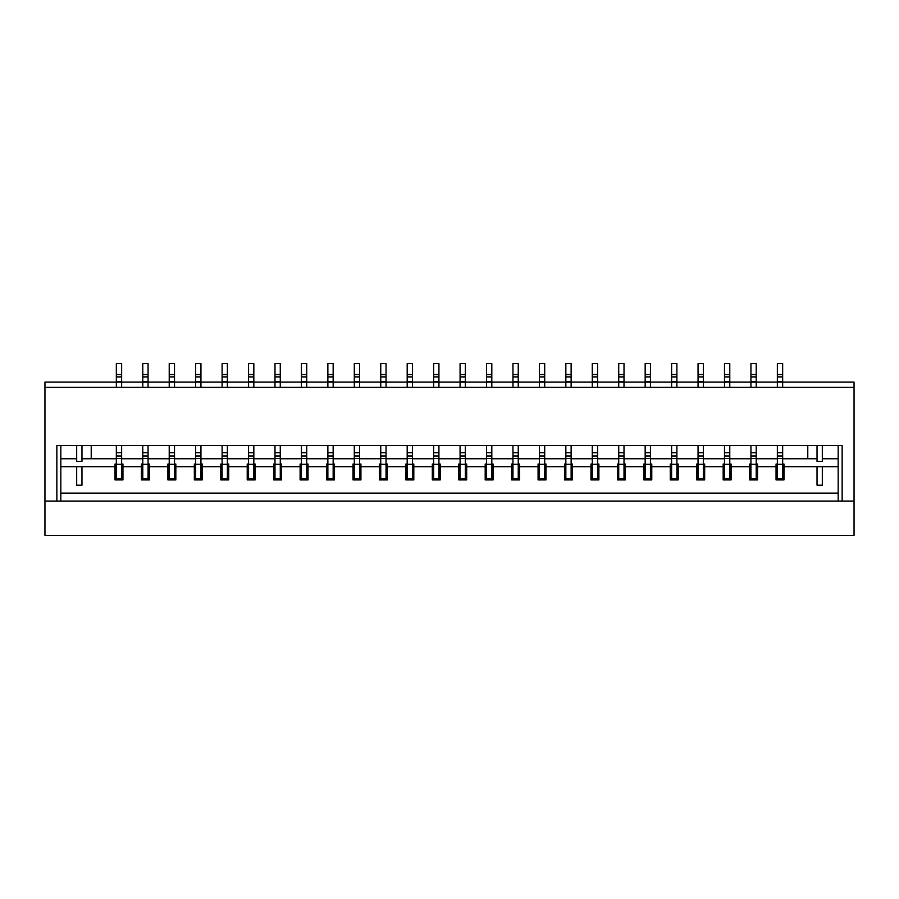 <?xml version="1.0" encoding="UTF-8"?>
<svg xmlns="http://www.w3.org/2000/svg" width="899" height="899" viewBox="0 0 899 899"><rect width="100%" height="100%" fill="white"/><g stroke="black" fill="none" stroke-linecap="round" stroke-linejoin="round"><path stroke-width="1.35" d="M817.034 445.533L817.034 461.401L822.315 461.401L822.315 445.533M76.685 445.533L76.685 461.401L81.966 461.401L81.966 445.533M782.658 445.533L782.658 479.909L782.658 478.583L777.365 478.583L777.365 452.703L782.658 452.703M777.365 445.533L777.365 452.703M777.365 381.794L782.658 381.794L782.658 387.368L777.365 387.368L777.365 382.075L854.05 382.075L854.05 387.368L44.95 387.368L44.95 382.075L777.365 382.075L777.365 376.895L782.658 376.895L782.658 363.567L777.365 363.567L777.365 376.895M777.365 479.909L777.365 478.583L777.365 479.909M782.658 381.794L782.658 376.895M777.365 455.984L782.658 455.984M756.216 445.533L756.216 479.909L756.216 478.583L750.935 478.583L750.935 452.703L756.216 452.703M750.935 445.533L750.935 452.703M750.935 381.794L756.216 381.794L756.216 387.368L750.935 387.368L750.935 376.895L756.216 376.895L756.216 363.567L750.935 363.567L750.935 376.895M750.935 479.909L750.935 478.583L750.935 479.909M756.216 381.794L756.216 376.895M750.935 455.984L756.216 455.984M729.774 445.533L729.774 479.909L729.774 478.583L724.493 478.583L724.493 452.703L729.774 452.703M724.493 445.533L724.493 452.703M724.493 381.794L729.774 381.794L729.774 387.368L724.493 387.368L724.493 376.895L729.774 376.895L729.774 363.567L724.493 363.567L724.493 376.895M724.493 479.909L724.493 478.583L724.493 479.909M729.774 381.794L729.774 376.895M724.493 455.984L729.774 455.984M703.333 445.533L703.333 479.909L703.333 478.583L698.051 478.583L698.051 452.703L703.333 452.703M698.051 445.533L698.051 452.703M698.051 381.794L703.333 381.794L703.333 387.368L698.051 387.368L698.051 376.895L703.333 376.895L703.333 363.567L698.051 363.567L698.051 376.895M698.051 479.909L698.051 478.583L698.051 479.909M703.333 381.794L703.333 376.895M698.051 455.984L703.333 455.984M676.891 445.533L676.891 479.909L676.891 478.583L671.609 478.583L671.609 452.703L676.891 452.703M671.609 445.533L671.609 452.703M671.609 381.794L676.891 381.794L676.891 387.368L671.609 387.368L671.609 376.895L676.891 376.895L676.891 363.567L671.609 363.567L671.609 376.895M671.609 479.909L671.609 478.583L671.609 479.909M676.891 381.794L676.891 376.895M671.609 455.984L676.891 455.984M650.449 445.533L650.449 479.909L650.449 478.583L645.167 478.583L645.167 452.703L650.449 452.703M645.167 445.533L645.167 452.703M645.167 381.794L650.449 381.794L650.449 387.368L645.167 387.368L645.167 376.895L650.449 376.895L650.449 363.567L645.167 363.567L645.167 376.895M645.167 479.909L645.167 478.583L645.167 479.909M650.449 381.794L650.449 376.895M645.167 455.984L650.449 455.984M624.007 445.533L624.007 479.909L624.007 478.583L618.726 478.583L618.726 452.703L624.007 452.703M618.726 445.533L618.726 452.703M618.726 381.794L624.007 381.794L624.007 387.368L618.726 387.368L618.726 376.895L624.007 376.895L624.007 363.567L618.726 363.567L618.726 376.895M618.726 479.909L618.726 478.583L618.726 479.909M624.007 381.794L624.007 376.895M618.726 455.984L624.007 455.984M597.565 445.533L597.565 479.909L597.565 478.583L592.284 478.583L592.284 452.703L597.565 452.703M592.284 445.533L592.284 452.703M592.284 381.794L597.565 381.794L597.565 387.368L592.284 387.368L592.284 376.895L597.565 376.895L597.565 363.567L592.284 363.567L592.284 376.895M592.284 479.909L592.284 478.583L592.284 479.909M597.565 381.794L597.565 376.895M592.284 455.984L597.565 455.984M571.135 445.533L571.135 479.909L571.135 478.583L565.842 478.583L565.842 452.703L571.135 452.703M565.842 445.533L565.842 452.703M565.842 381.794L571.135 381.794L571.135 387.368L565.842 387.368L565.842 376.895L571.135 376.895L571.135 363.567L565.842 363.567L565.842 376.895M565.842 479.909L565.842 478.583L565.842 479.909M571.135 381.794L571.135 376.895M565.842 455.984L571.135 455.984M544.693 445.533L544.693 479.909L544.693 478.583L539.4 478.583L539.4 452.703L544.693 452.703M539.4 445.533L539.4 452.703M539.4 381.794L544.693 381.794L544.693 387.368L539.4 387.368L539.4 376.895L544.693 376.895L544.693 363.567L539.4 363.567L539.4 376.895M539.4 479.909L539.4 478.583L539.4 479.909M544.693 381.794L544.693 376.895M539.4 455.984L544.693 455.984M518.251 445.533L518.251 479.909L518.251 478.583L512.958 478.583L512.958 452.703L518.251 452.703M512.958 445.533L512.958 452.703M512.958 381.794L518.251 381.794L518.251 387.368L512.958 387.368L512.958 376.895L518.251 376.895L518.251 363.567L512.958 363.567L512.958 376.895M512.958 479.909L512.958 478.583L512.958 479.909M518.251 381.794L518.251 376.895M512.958 455.984L518.251 455.984M491.809 445.533L491.809 479.909L491.809 478.583L486.516 478.583L486.516 452.703L491.809 452.703M486.516 445.533L486.516 452.703M486.516 381.794L491.809 381.794L491.809 387.368L486.516 387.368L486.516 376.895L491.809 376.895L491.809 363.567L486.516 363.567L486.516 376.895M486.516 479.909L486.516 478.583L486.516 479.909M491.809 381.794L491.809 376.895M486.516 455.984L491.809 455.984M465.367 445.533L465.367 479.909L465.367 478.583L460.074 478.583L460.074 452.703L465.367 452.703M460.074 445.533L460.074 452.703M460.074 381.794L465.367 381.794L465.367 387.368L460.074 387.368L460.074 376.895L465.367 376.895L465.367 363.567L460.074 363.567L460.074 376.895M460.074 479.909L460.074 478.583L460.074 479.909M465.367 381.794L465.367 376.895M460.074 455.984L465.367 455.984M438.926 445.533L438.926 479.909L438.926 478.583L433.633 478.583L433.633 452.703L438.926 452.703M433.633 445.533L433.633 452.703M433.633 381.794L438.926 381.794L438.926 387.368L433.633 387.368L433.633 376.895L438.926 376.895L438.926 363.567L433.633 363.567L433.633 376.895M433.633 479.909L433.633 478.583L433.633 479.909M438.926 381.794L438.926 376.895M433.633 455.984L438.926 455.984M412.484 445.533L412.484 479.909L412.484 478.583L407.191 478.583L407.191 452.703L412.484 452.703M407.191 445.533L407.191 452.703M407.191 381.794L412.484 381.794L412.484 387.368L407.191 387.368L407.191 376.895L412.484 376.895L412.484 363.567L407.191 363.567L407.191 376.895M407.191 479.909L407.191 478.583L407.191 479.909M412.484 381.794L412.484 376.895M407.191 455.984L412.484 455.984M386.042 445.533L386.042 479.909L386.042 478.583L380.749 478.583L380.749 452.703L386.042 452.703M380.749 445.533L380.749 452.703M380.749 381.794L386.042 381.794L386.042 387.368L380.749 387.368L380.749 376.895L386.042 376.895L386.042 363.567L380.749 363.567L380.749 376.895M380.749 479.909L380.749 478.583L380.749 479.909M386.042 381.794L386.042 376.895M380.749 455.984L386.042 455.984M359.6 445.533L359.6 479.909L359.6 478.583L354.307 478.583L354.307 452.703L359.6 452.703M354.307 445.533L354.307 452.703M354.307 381.794L359.6 381.794L359.6 387.368L354.307 387.368L354.307 376.895L359.6 376.895L359.6 363.567L354.307 363.567L354.307 376.895M354.307 479.909L354.307 478.583L354.307 479.909M359.6 381.794L359.6 376.895M354.307 455.984L359.6 455.984M333.158 445.533L333.158 479.909L333.158 478.583L327.865 478.583L327.865 452.703L333.158 452.703M327.865 445.533L327.865 452.703M327.865 381.794L333.158 381.794L333.158 387.368L327.865 387.368L327.865 376.895L333.158 376.895L333.158 363.567L327.865 363.567L327.865 376.895M327.865 479.909L327.865 478.583L327.865 479.909M333.158 381.794L333.158 376.895M327.865 455.984L333.158 455.984M306.716 445.533L306.716 479.909L306.716 478.583L301.435 478.583L301.435 452.703L306.716 452.703M301.435 445.533L301.435 452.703M301.435 381.794L306.716 381.794L306.716 387.368L301.435 387.368L301.435 376.895L306.716 376.895L306.716 363.567L301.435 363.567L301.435 376.895M301.435 479.909L301.435 478.583L301.435 479.909M306.716 381.794L306.716 376.895M301.435 455.984L306.716 455.984M280.274 445.533L280.274 479.909L280.274 478.583L274.993 478.583L274.993 452.703L280.274 452.703M274.993 445.533L274.993 452.703M274.993 381.794L280.274 381.794L280.274 387.368L274.993 387.368L274.993 376.895L280.274 376.895L280.274 363.567L274.993 363.567L274.993 376.895M274.993 479.909L274.993 478.583L274.993 479.909M280.274 381.794L280.274 376.895M274.993 455.984L280.274 455.984M253.833 445.533L253.833 479.909L253.833 478.583L248.551 478.583L248.551 452.703L253.833 452.703M248.551 445.533L248.551 452.703M248.551 381.794L253.833 381.794L253.833 387.368L248.551 387.368L248.551 376.895L253.833 376.895L253.833 363.567L248.551 363.567L248.551 376.895M248.551 479.909L248.551 478.583L248.551 479.909M253.833 381.794L253.833 376.895M248.551 455.984L253.833 455.984M227.391 445.533L227.391 479.909L227.391 478.583L222.109 478.583L222.109 452.703L227.391 452.703M222.109 445.533L222.109 452.703M222.109 381.794L227.391 381.794L227.391 387.368L222.109 387.368L222.109 376.895L227.391 376.895L227.391 363.567L222.109 363.567L222.109 376.895M222.109 479.909L222.109 478.583L222.109 479.909M227.391 381.794L227.391 376.895M222.109 455.984L227.391 455.984M200.949 445.533L200.949 479.909L200.949 478.583L195.667 478.583L195.667 452.703L200.949 452.703M195.667 445.533L195.667 452.703M195.667 381.794L200.949 381.794L200.949 387.368L195.667 387.368L195.667 376.895L200.949 376.895L200.949 363.567L195.667 363.567L195.667 376.895M195.667 479.909L195.667 478.583L195.667 479.909M200.949 381.794L200.949 376.895M195.667 455.984L200.949 455.984M174.507 445.533L174.507 479.909L174.507 478.583L169.226 478.583L169.226 452.703L174.507 452.703M169.226 445.533L169.226 452.703M169.226 381.794L174.507 381.794L174.507 387.368L169.226 387.368L169.226 376.895L174.507 376.895L174.507 363.567L169.226 363.567L169.226 376.895M169.226 479.909L169.226 478.583L169.226 479.909M174.507 381.794L174.507 376.895M169.226 455.984L174.507 455.984M148.065 445.533L148.065 479.909L148.065 478.583L142.784 478.583L142.784 452.703L148.065 452.703M142.784 445.533L142.784 452.703M142.784 381.794L148.065 381.794L148.065 387.368L142.784 387.368L142.784 376.895L148.065 376.895L148.065 363.567L142.784 363.567L142.784 376.895M142.784 479.909L142.784 478.583L142.784 479.909M148.065 381.794L148.065 376.895M142.784 455.984L148.065 455.984M121.635 445.533L121.635 479.909L121.635 478.583L116.342 478.583L116.342 452.703L121.635 452.703M116.342 445.533L116.342 452.703M116.342 381.794L121.635 381.794L121.635 387.368L116.342 387.368L116.342 376.895L121.635 376.895L121.635 363.567L116.342 363.567L116.342 376.895M116.342 479.909L116.342 478.583L116.342 479.909M121.635 381.794L121.635 376.895M116.342 455.984L121.635 455.984M44.95 387.368L44.95 535.433L854.05 535.433L854.05 501.058L44.95 501.058L56.851 501.058L56.851 445.533L842.149 445.533L842.149 501.058L854.05 501.058L854.05 387.368M60.817 445.533L60.817 501.058M91.226 445.533L91.226 458.76M807.774 445.533L807.774 458.76M838.183 501.058L838.183 445.533M777.365 464.041L776.051 464.041L776.051 479.909L783.984 479.909L783.984 464.041L782.658 464.041M783.984 466.682L838.183 466.682M60.817 458.76L76.685 458.76M81.966 458.76L116.342 458.76M121.635 458.76L142.784 458.76M148.065 458.76L169.226 458.76M174.507 458.76L195.667 458.76M200.949 458.76L222.109 458.76M227.391 458.76L248.551 458.76M253.833 458.76L274.993 458.76M280.274 458.76L301.435 458.76M306.716 458.76L327.865 458.76M333.158 458.76L354.307 458.76M359.6 458.76L380.749 458.76M386.042 458.76L407.191 458.76M412.484 458.76L433.633 458.76M438.926 458.76L460.074 458.76M465.367 458.76L486.516 458.76M491.809 458.76L512.958 458.76M518.251 458.76L539.4 458.76M544.693 458.76L565.842 458.76M571.135 458.76L592.284 458.76M597.565 458.76L618.726 458.76M624.007 458.76L645.167 458.76M650.449 458.76L671.609 458.76M676.891 458.76L698.051 458.76M703.333 458.76L724.493 458.76M729.774 458.76L750.935 458.76M756.216 458.76L777.365 458.76M782.658 458.76L817.034 458.76M822.315 458.76L838.183 458.76M60.817 466.682L115.016 466.682L115.016 479.909L122.949 479.909L122.949 464.041L121.635 464.041M116.342 464.041L115.016 464.041L115.016 466.682M142.784 464.041L141.458 464.041L141.458 479.909L149.391 479.909L149.391 464.041L148.065 464.041M169.226 464.041L167.899 464.041L167.899 479.909L175.833 479.909L175.833 464.041L174.507 464.041M195.667 464.041L194.341 464.041L194.341 479.909L202.275 479.909L202.275 464.041L200.949 464.041M222.109 464.041L220.783 464.041L220.783 479.909L228.717 479.909L228.717 464.041L227.391 464.041M248.551 464.041L247.225 464.041L247.225 479.909L255.159 479.909L255.159 464.041L253.833 464.041M274.993 464.041L273.667 464.041L273.667 479.909L281.601 479.909L281.601 464.041L280.274 464.041M301.435 464.041L300.109 464.041L300.109 479.909L308.042 479.909L308.042 464.041L306.716 464.041M327.865 464.041L326.551 464.041L326.551 479.909L334.484 479.909L334.484 464.041L333.158 464.041M354.307 464.041L352.992 464.041L352.992 479.909L360.926 479.909L360.926 464.041L359.6 464.041M380.749 464.041L379.434 464.041L379.434 479.909L387.368 479.909L387.368 464.041L386.042 464.041M407.191 464.041L405.876 464.041L405.876 479.909L413.81 479.909L413.81 464.041L412.484 464.041M433.633 464.041L432.318 464.041L432.318 479.909L440.24 479.909L440.24 464.041L438.926 464.041M460.074 464.041L458.76 464.041L458.76 479.909L466.682 479.909L466.682 464.041L465.367 464.041M486.516 464.041L485.19 464.041L485.19 479.909L493.124 479.909L493.124 464.041L491.809 464.041M512.958 464.041L511.632 464.041L511.632 479.909L519.566 479.909L519.566 464.041L518.251 464.041M539.4 464.041L538.074 464.041L538.074 479.909L546.008 479.909L546.008 464.041L544.693 464.041M565.842 464.041L564.516 464.041L564.516 479.909L572.449 479.909L572.449 464.041L571.135 464.041M592.284 464.041L590.958 464.041L590.958 479.909L598.891 479.909L598.891 464.041L597.565 464.041M618.726 464.041L617.399 464.041L617.399 479.909L625.333 479.909L625.333 464.041L624.007 464.041M645.167 464.041L643.841 464.041L643.841 479.909L651.775 479.909L651.775 464.041L650.449 464.041M671.609 464.041L670.283 464.041L670.283 479.909L678.217 479.909L678.217 464.041L676.891 464.041M698.051 464.041L696.725 464.041L696.725 479.909L704.659 479.909L704.659 464.041L703.333 464.041M724.493 464.041L723.167 464.041L723.167 479.909L731.101 479.909L731.101 464.041L729.774 464.041M750.935 464.041L749.609 464.041L749.609 479.909L757.542 479.909L757.542 464.041L756.216 464.041M76.685 466.682L76.685 485.19L81.966 485.19L81.966 466.682M817.034 466.682L817.034 485.19L822.315 485.19L822.315 466.682M60.817 493.124L838.183 493.124M777.365 374.523L782.658 374.523M777.365 458.546L782.658 458.546M777.365 464.311L782.658 464.311M750.935 374.523L756.216 374.523M750.935 458.546L756.216 458.546M750.935 464.311L756.216 464.311M724.493 374.523L729.774 374.523M724.493 458.546L729.774 458.546M724.493 464.311L729.774 464.311M698.051 374.523L703.333 374.523M698.051 458.546L703.333 458.546M698.051 464.311L703.333 464.311M671.609 374.523L676.891 374.523M671.609 458.546L676.891 458.546M671.609 464.311L676.891 464.311M645.167 374.523L650.449 374.523M645.167 458.546L650.449 458.546M645.167 464.311L650.449 464.311M618.726 374.523L624.007 374.523M618.726 458.546L624.007 458.546M618.726 464.311L624.007 464.311M592.284 374.523L597.565 374.523M592.284 458.546L597.565 458.546M592.284 464.311L597.565 464.311M565.842 374.523L571.135 374.523M565.842 458.546L571.135 458.546M565.842 464.311L571.135 464.311M539.4 374.523L544.693 374.523M539.4 458.546L544.693 458.546M539.4 464.311L544.693 464.311M512.958 374.523L518.251 374.523M512.958 458.546L518.251 458.546M512.958 464.311L518.251 464.311M486.516 374.523L491.809 374.523M486.516 458.546L491.809 458.546M486.516 464.311L491.809 464.311M460.074 374.523L465.367 374.523M460.074 458.546L465.367 458.546M460.074 464.311L465.367 464.311M433.633 374.523L438.926 374.523M433.633 458.546L438.926 458.546M433.633 464.311L438.926 464.311M407.191 374.523L412.484 374.523M407.191 458.546L412.484 458.546M407.191 464.311L412.484 464.311M380.749 374.523L386.042 374.523M380.749 458.546L386.042 458.546M380.749 464.311L386.042 464.311M354.307 374.523L359.6 374.523M354.307 458.546L359.6 458.546M354.307 464.311L359.6 464.311M327.865 374.523L333.158 374.523M327.865 458.546L333.158 458.546M327.865 464.311L333.158 464.311M301.435 374.523L306.716 374.523M301.435 458.546L306.716 458.546M301.435 464.311L306.716 464.311M274.993 374.523L280.274 374.523M274.993 458.546L280.274 458.546M274.993 464.311L280.274 464.311M248.551 374.523L253.833 374.523M248.551 458.546L253.833 458.546M248.551 464.311L253.833 464.311M222.109 374.523L227.391 374.523M222.109 458.546L227.391 458.546M222.109 464.311L227.391 464.311M195.667 374.523L200.949 374.523M195.667 458.546L200.949 458.546M195.667 464.311L200.949 464.311M169.226 374.523L174.507 374.523M169.226 458.546L174.507 458.546M169.226 464.311L174.507 464.311M142.784 374.523L148.065 374.523M142.784 458.546L148.065 458.546M142.784 464.311L148.065 464.311M116.342 374.523L121.635 374.523M116.342 458.546L121.635 458.546M116.342 464.311L121.635 464.311M122.949 466.682L141.458 466.682M149.391 466.682L167.899 466.682M175.833 466.682L194.341 466.682M202.275 466.682L220.783 466.682M228.717 466.682L247.225 466.682M255.159 466.682L273.667 466.682M281.601 466.682L300.109 466.682M308.042 466.682L326.551 466.682M334.484 466.682L352.992 466.682M360.926 466.682L379.434 466.682M387.368 466.682L405.876 466.682M413.81 466.682L432.318 466.682M440.24 466.682L458.76 466.682M466.682 466.682L485.19 466.682M493.124 466.682L511.632 466.682M519.566 466.682L538.074 466.682M546.008 466.682L564.516 466.682M572.449 466.682L590.958 466.682M598.891 466.682L617.399 466.682M625.333 466.682L643.841 466.682M651.775 466.682L670.283 466.682M678.217 466.682L696.725 466.682M704.659 466.682L723.167 466.682M731.101 466.682L749.609 466.682M757.542 466.682L776.051 466.682"/></g></svg>
